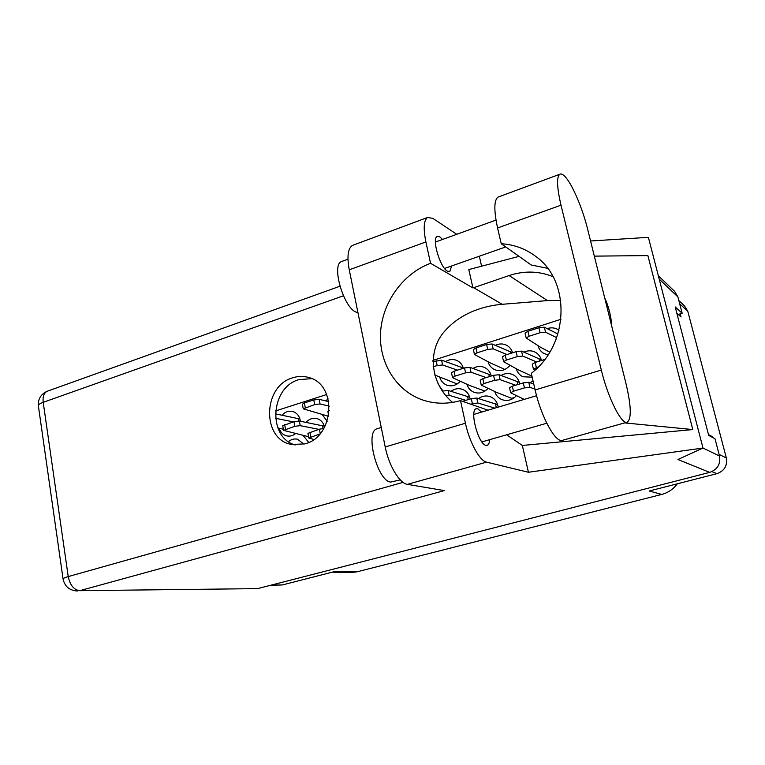 <?xml version="1.0" encoding="UTF-8"?>
<svg xmlns="http://www.w3.org/2000/svg" width="765" height="765" viewBox="0 0 765 765"><rect width="100%" height="100%" fill="white"/><g stroke="black" fill="none" stroke-linecap="round" stroke-linejoin="round"><path stroke-width="1.15" d="M523.183 398.9L523.413 399.636M498.149 407.162L497.9 405.66C496.81 401.357 494.324 398.383 490.451 396.748C486.282 395.285 482.313 395.897 478.546 398.594M516.251 368.74C517.331 372.44 519.55 375.118 522.906 376.763L532.172 377.174M541.486 360.487L541.457 360.392C540.53 356.72 538.474 353.994 535.29 352.216C531.608 350.38 527.812 350.351 523.91 352.13M466.937 384.298C468.123 388.151 470.504 390.829 474.071 392.302C479.292 394.004 483.939 392.703 488.022 388.41M491.245 376.036L491.226 375.931C490.231 371.933 487.965 369.093 484.436 367.42C480.573 365.842 476.767 366.177 473 368.443M469.7 397.207L448.127 390.437L442.677 391.058L437.991 383.619M494.745 391.517C495.95 395.409 498.359 398.116 501.983 399.646C507.405 401.434 512.215 400.114 516.413 395.668M519.712 383.963L519.55 383.16C518.536 379.163 516.26 376.303 512.722 374.592C508.792 372.928 504.89 373.215 501.027 375.462M470.121 399.024L469.968 398.23C468.907 393.946 466.459 391.011 462.624 389.414C458.551 388.008 454.678 388.649 451.006 391.326M322.228 414.611L327.181 421.257M279.168 428.257C280.487 432.397 283.06 434.95 286.856 435.926C289.964 436.519 292.871 435.744 295.567 433.592M300.377 421.238L300.234 420.272C299.182 415.615 296.629 412.679 292.574 411.465C288.587 410.633 285.068 411.886 282.008 415.232M303.17 435.486L308.744 442.447M538.005 345.646C538.952 349.165 540.97 351.804 544.058 353.545L548.027 354.874M488.051 361.749C489.122 365.441 491.321 368.07 494.659 369.658C500.453 371.809 505.569 370.365 509.987 365.335M439.732 377.231C440.898 381.056 443.241 383.686 446.75 385.12C451.79 386.727 456.303 385.455 460.272 381.295M677.312 483.805C673.343 489.179 668.151 492.727 661.744 494.429L356.93 571.837L334.745 571.531L282.361 584.948L270.561 585.282M684.474 305.847L687.802 311.355L726.339 457.977C727.544 465.713 724.388 470.944 716.891 473.669L649.198 491.006L661.744 494.429M356.93 571.837L351.795 572.44L332.163 572.191M676.834 313.229L681.041 316.978L680.228 313.851M712.521 437.446L712.32 436.652L708.476 434.558M533.109 381.19L529.705 382.624M328.156 398.919L325.67 400.898M304.011 444.149L297.356 439.158C294.152 438.555 291.188 439.378 288.462 441.635M324.589 427.176C323.442 422.615 320.841 419.736 316.796 418.551C312.703 417.69 309.108 418.971 306 422.376M558.966 330.212L558.134 329.648C554.73 327.649 551.077 327.315 547.185 328.634M512.569 352.789C511.556 349.366 509.547 346.841 506.535 345.225C502.901 343.475 499.182 343.523 495.376 345.359M463.37 368.29C462.299 364.57 460.1 361.95 456.791 360.43C453.004 358.909 449.275 359.292 445.603 361.577M275.515 410.948L326.693 394.511M432.933 360.401L560.975 319.282M711.479 436.872L712.32 436.652M556.04 339.354L555.438 340.846M587.654 229.27C582.433 207.822 571.694 182.883 564.532 176.093C562.552 174.162 560.955 173.559 559.722 174.286C556.49 177.203 556.91 187.502 561.003 205.183L601.328 370.069C608.012 398.211 621.878 425.436 627.338 422.137C631.622 418.541 631.202 405.823 626.076 383.954L587.654 229.27M400.248 479.875L390.733 482.065C377.432 481.348 364.647 431.68 376.954 428.811L377.547 428.63M357.963 312.684L356.299 312.197C343.762 308.094 331.111 265.015 341.429 261.601L342.251 261.295M442.514 239.455L439.837 236.863L437.217 236.442C431.47 238.307 440.114 267.731 447.41 271.173L449.801 271.489L451.656 265.952M481.577 412.106L477.809 408.787L476.193 408.768C469.308 410.27 478.268 444.188 485.871 445.316L487.248 445.287C488.634 444.714 489.447 442.839 489.677 439.655M292.613 377.824C262.491 386.124 261.62 439.856 291.819 444.522L305.082 443.843C334.429 436.605 337.355 384.556 309.022 377.585C303.619 375.94 298.149 376.017 292.613 377.824M295.156 444.981C267.454 437.331 270.399 387.463 298.799 379.65L311.795 378.637M547.597 268.305L531.197 264.977L501.238 243.729L497.585 227.97L561.003 205.183M498.904 196.777L497.967 197.121C493.96 200.287 493.827 210.566 497.585 227.97M407.363 484.35L444.369 490.594L79.742 590.685L257.556 588.629L709.691 472.378L677.924 459.507L702.987 448.051L528.433 472.254L486.559 462.146L407.363 484.35C399.607 483.509 388.802 465.522 385.216 446.951L465.436 423.227C469.423 442.237 479.732 460.97 486.559 462.146M456.762 234.291L432.847 218.36L427.606 217.47C423.762 220.234 423.188 228.391 425.895 241.95L349.251 269.806L385.216 446.951M349.251 269.806C346.851 256.524 347.903 248.395 352.435 245.422L353.478 245.039M425.895 241.95L430.552 263.303L472.933 287.936L509.117 275.563C524.102 270.59 538.732 270.953 552.999 276.653M519.062 256.371L468.802 269.557L472.933 287.936M479.33 256.218L481.596 266.191M506.612 434.788L522.342 445.45L692.794 429.567L647.879 255.596L594.328 256.132M522.342 445.45L528.433 472.254M590.57 240.985L648.385 237.351L702.987 448.051M487.994 410.193L460.501 400.611L465.436 423.227M257.556 588.629L79.742 590.685C73.899 589.901 70.064 585.196 68.228 576.59L403.05 482.361M674.51 291.255L677.866 296.868L682.16 313.248L675.199 306.928L708.686 435.361L715.017 438.794L719.53 456.036C720.764 464.087 717.494 469.538 709.691 472.378M682.16 313.248L678.23 314.472M430.552 263.303C402.945 273.516 382.357 302.309 380.559 332.412C378.704 362.505 395.974 390.905 422.806 400.028C434.931 404.063 447.496 404.255 460.501 400.611M560.735 300.368L547.472 300.588L502.194 304.298C485.804 305.656 461.84 311.776 444.838 331.016C427.406 350.112 429.653 383.026 452.545 402.4M611.818 326.559C611.159 316.337 608.768 306.708 604.656 297.69M692.794 429.567L624.594 422.902M501.238 243.729C514.032 244.513 525.545 248.74 535.777 256.428C571.139 281.31 569.064 344.833 531.283 373.32L535.137 389.94C541.304 417.566 556.05 443.863 562.744 440.248L626.918 422.251M457.47 370.145L442.61 364.962L437.188 365.536L433.114 366.837M434.663 375.003L457.164 383.954M463.294 368.013L441.568 360.133L432.894 361.74M461.524 368.864L461.142 367.114M506.975 354.549L493.167 348.869L487.735 349.423L477.083 352.808L474.443 354.463L490.336 362.945L504.881 369.457M512.56 352.751L492.058 343.963L486.626 344.518L475.993 347.922L473.353 349.586L474.443 354.463M510.666 353.392L510.255 351.613M556.671 337.661L545.531 332.192L540.09 332.727L529.064 336.237L526.196 338.025L540.473 347.205L549.739 352.158M557.895 333.989L544.355 327.219L538.923 327.745L527.907 331.274L525.048 333.081L526.196 338.025M318.881 429.356L300.215 425.665L294.831 426.306L283.576 430.37L308.534 436.7M324.331 426.172L299.345 421.027L293.951 421.658L282.734 425.799M323.06 428.496L322.524 425.742M329.285 410.547L327.898 411.618M319.837 434.042L308.773 437.982L313.889 439.464M323.863 428.467L319.397 429.194L307.893 433.353M293.282 421.869L275.524 418.302M277.829 427.922L283.366 429.232M299.928 418.991L275.352 413.855M298.608 420.941L298.159 418.57M329.285 406.148L320.057 403.987L314.673 404.599L303.246 408.835L328.539 416.284M328.749 401.635L319.168 399.34L313.774 399.942L304.365 402.954L302.376 404.255M465.837 400.325L449.179 395.314L445.775 395.448M442.801 391.632L442.447 391.125M468.276 399.588L467.578 396.442M515.591 385.216L500.128 379.67L494.678 380.282L483.949 383.581L481.262 385.13L496.992 392.56L511.718 398.326L514.52 397.504M519.339 382.337L499.01 374.716L493.559 375.319L482.839 378.637L480.171 380.243M517.8 384.546L517.064 381.353M538.417 366.827L533.425 369.151L534.984 370.155M544.756 359.483L535.165 362.447L532.268 364.15L533.425 369.151M442.39 389.94L441.405 389.586M486.196 377.594L471.039 372.23L465.598 372.823L455.099 376.112L452.536 377.642L469.127 385.283L484.914 391.097M491.006 375.089L469.959 367.343L464.518 367.927L454.037 371.226L451.493 372.823M489.342 376.619L488.797 374.161M536.686 361.979L522.696 356.069L517.245 356.643L506.363 360.057L503.59 361.721L518.613 370.021L531.933 376.141M541.304 359.808L521.548 351.116L516.098 351.68L505.235 355.103L502.471 356.777L503.59 361.721M539.516 361.099L538.933 358.603M494.888 408.137L477.838 402.973L470.647 404.149M497.623 404.647L476.748 398.039L471.288 398.67L462.557 401.329M496.313 407.707L495.452 403.844M534.945 389.127L529.906 387.281L524.436 387.912L513.468 391.221L510.657 392.789L524.226 399.397M533.798 384.154L528.739 382.261L523.279 382.882L512.33 386.21L509.519 387.788L510.657 392.789M271.575 585.024L282.361 584.948M716.891 473.669L711.899 471.613M687.802 311.355L679.674 303.762M719.1 454.429L726.339 457.977M343.428 295.797L43.203 402.323L68.228 576.59C64.987 577.518 63.256 578.302 63.055 578.933C64.7 586.478 69.472 590.504 77.38 591.02M677.866 296.868L659.21 279.129M702.978 448.022L719.53 456.036M502.194 304.298L473.659 287.678M547.472 300.588L509.117 275.563M63.084 579.124L38.355 405.737C38.47 404.599 40.096 403.451 43.203 402.323C42.591 396.653 43.921 392.961 47.22 391.25L47.822 391.03M38.403 406.11L38.355 405.737C37.934 398.967 40.889 394.138 47.22 391.25L339.918 286.253M535.137 389.94L601.328 370.069M437.188 365.536L436.146 360.697M442.61 364.962L441.568 360.133M487.735 349.423L486.626 344.518M493.167 348.869L492.058 343.963M477.083 352.808L475.993 347.922M540.09 332.727L538.923 327.745M545.531 332.192L544.355 327.219M529.064 336.237L527.907 331.274M294.831 426.306L293.951 421.658M300.215 425.665L299.345 421.027M285.527 429.222L284.666 424.585M320.239 433.583L319.397 429.194M310.81 436.825L309.911 432.129M314.673 404.599L313.774 399.942M320.057 403.987L319.168 399.34M305.254 407.602L304.365 402.954M449.179 395.314L448.127 390.437M494.678 380.282L493.559 375.319M500.128 379.67L499.01 374.716M483.949 383.581L482.839 378.637M536.332 367.468L535.165 362.447M465.598 372.823L464.518 367.927M471.039 372.23L469.959 367.343M455.099 376.112L454.037 371.226M517.245 356.643L516.098 351.68M522.696 356.069L521.548 351.116M506.363 360.057L505.235 355.103M472.378 403.624L471.288 398.67M477.838 402.973L476.748 398.039M524.436 387.912L523.279 382.882M529.906 387.281L528.739 382.261M513.468 391.221L512.33 386.21M684.771 306.124L678.823 300.53M376.954 428.811L381.266 427.501M341.429 261.601L347.97 259.201M495.997 220.081L435.4 242.036M536.581 395.706L473.812 414.42M546.774 423.236L481.893 441.902M505.742 246.923L444.532 268.458M424.154 400.468L422.806 400.028M674.816 291.541L658.33 275.744M427.606 217.47L352.435 245.422M497.967 197.121L559.722 174.286M283.576 430.37L282.725 425.742M328.673 415.615L327.879 411.56M308.773 437.982L307.884 433.296M303.246 408.835L302.366 404.197M481.262 385.13L480.162 380.195M452.536 377.642L451.484 372.775"/></g></svg>
